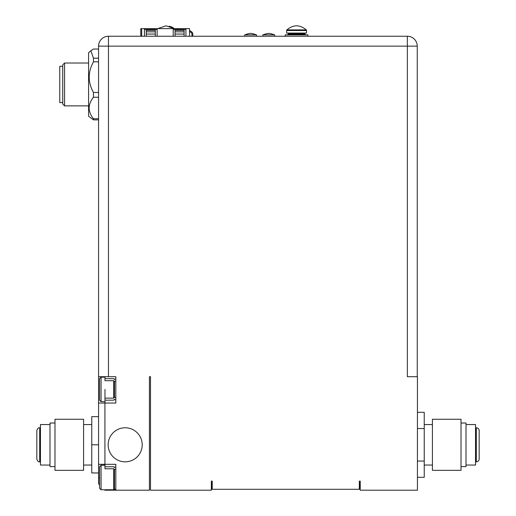 <?xml version="1.0" encoding="UTF-8"?>
<svg xmlns="http://www.w3.org/2000/svg" width="516" height="516" viewBox="0 0 516 516"><rect width="100%" height="100%" fill="white"/><g stroke="black" fill="none" stroke-linecap="round" stroke-linejoin="round"><path stroke-width="0.77" d="M244.7 36.243L244.7 34.882L256.504 34.882C252.937 33.669 251.015 33.218 250.737 33.534L250.602 33.534M262.857 36.243L262.857 34.882L274.66 34.882C271.1 33.669 269.178 33.218 268.894 33.534L268.759 33.534M304.35 33.063A0.729 0.729 0 0 1 305.079 33.792L288.096 33.792L288.096 34.153A0.729 0.729 0 0 1 287.373 34.882M305.079 33.792L305.079 34.153A0.729 0.729 0 0 0 305.801 34.882A0.729 0.729 0 0 1 305.079 34.153L288.096 34.153L288.096 33.792A0.729 0.729 0 0 1 288.825 33.063A0.729 0.729 0 0 0 288.096 33.792M306.272 29.889L286.902 29.889A0.909 0.909 0 0 0 286.644 30.521L306.53 30.521A0.909 0.909 0 0 0 306.272 29.889C299.815 24.484 293.359 24.484 286.902 29.889C293.359 24.484 299.815 24.484 306.272 29.889M475.539 427.783L476.307 427.783L476.307 461.826A2.857 2.857 0 0 0 479.171 458.969L479.171 430.641A2.857 2.857 0 0 0 476.307 427.783A2.857 2.857 0 0 1 479.171 430.641M475.539 461.826L476.307 461.826A2.857 2.857 0 0 0 479.171 458.969M269.836 36.243L274.66 36.243L274.66 34.882M307.936 36.243L307.936 34.882L285.238 34.882L285.238 36.243L285.238 34.882M286.644 33.063L286.644 30.521L286.644 33.063L306.53 33.063L306.53 30.521M93.454 58.198L93.454 61.843C87.797 72.079 87.797 82.289 93.454 92.48L93.454 97.26C90.726 100.607 89.281 104.187 89.126 107.999C89.287 111.817 90.726 115.397 93.454 118.738L93.454 119.867L88.584 116.229L88.584 52.677L90.861 50.762L93.454 58.198L98.569 58.198M432.414 444.805L432.414 470.34L461.014 470.34L461.014 419.269L432.414 419.269L432.414 444.805M466.006 465.051L475.539 465.051L475.539 424.558L466.006 424.558M461.014 423.017L466.006 423.017L466.006 466.593L461.014 466.593M142.197 444.805A17.022 17.022 0 0 0 125.169 427.783A17.022 17.022 0 0 0 108.147 444.805A17.022 17.022 0 0 0 125.169 461.826A17.022 17.022 0 0 0 142.197 444.805M101.059 401.68L99.569 400.19L99.569 378.654L101.059 377.164L101.059 401.68L104.98 401.68L104.98 398.133L104.98 401.68M114.455 397.049L113.714 398.133L113.714 380.711L114.455 381.795M104.98 380.711L104.98 377.164L104.98 380.711L113.714 380.711M115.823 381.234L114.455 381.234L114.455 397.61L115.823 397.61M101.059 489.748L99.569 488.259L99.569 466.722L101.059 465.232L101.059 489.748L113.714 489.748L113.714 468.78L114.455 469.863M91.758 465.051L83.586 465.051M91.758 424.558L83.586 424.558M40.461 461.826L39.693 461.826L39.693 427.783L40.461 427.783M83.586 470.34L54.986 470.34L54.986 419.269L83.586 419.269L83.586 470.34M49.994 465.051L40.461 465.051L40.461 424.558L49.994 424.558M54.986 466.593L49.994 466.593L49.994 423.017L54.986 423.017M104.98 466.748L113.714 466.748L114.455 467.606M104.98 378.68L113.714 378.68L114.455 379.537L114.455 379.092L115.823 379.092M115.823 469.302L114.455 469.302L114.455 489.381L115.823 489.381M104.98 400.164L113.714 400.164L114.455 399.307L114.455 399.745L115.823 399.745L115.823 403.041L115.823 376.712L98.569 376.712L98.569 403.041L104.922 403.041L104.922 464.323L98.569 464.323L98.569 403.041M211.334 489.291L212.244 489.291L212.244 481.118L211.334 481.118L211.334 490.2L150.504 490.2L150.504 376.712L149.414 376.712L149.414 490.2L115.823 490.2L115.823 464.323L115.823 467.161L114.455 467.161M108.463 376.712L108.463 46.137L407.35 46.137L407.35 376.712L417.431 376.712L417.431 490.2L360.233 490.2L360.233 481.118L359.323 481.118L359.323 489.291L360.233 489.291M211.786 489.291L211.334 481.118L212.244 481.118M359.323 481.118L360.233 481.118L359.781 489.291M101.059 465.232L104.98 465.232L104.98 468.78L104.98 464.323L115.823 464.323L104.922 464.323M99.569 477.945L98.569 477.945L98.569 483.847L99.569 484.847M104.471 489.748L104.922 490.2L115.823 490.2M98.569 477.945L98.569 464.323M104.922 403.041L115.823 403.041L104.98 403.041L104.98 389.419M104.98 376.712L104.98 377.164L101.059 377.164M104.98 468.78L113.714 468.78M150.504 393.289L150.504 387.174M149.414 473.23L149.414 480.119M211.786 485.124L212.244 485.124M359.323 485.124L359.781 485.124M98.569 376.712L98.569 46.137L108.463 46.137L108.463 36.243L407.35 36.243A9.894 9.894 0 0 1 417.25 46.137L417.25 376.712M108.463 36.243A9.894 9.894 0 0 0 98.569 46.137A9.894 9.894 0 0 1 108.463 36.243M98.569 444.805L91.758 444.805L91.758 472.953L98.569 472.953M91.758 444.805L91.758 416.657L98.569 416.657M113.714 398.133L104.98 398.133M212.244 489.291L359.323 489.291M417.431 412.303L424.242 412.303L424.242 428.557L417.431 428.557M417.431 461.052L424.242 461.052L424.242 477.306L417.431 477.306M424.242 461.052L424.242 428.557M98.569 119.867L93.454 119.867M90.861 50.762L93.454 49.039L98.569 49.039M93.454 61.843L98.569 61.843M93.454 92.48L98.569 92.48M93.454 97.26L98.569 97.26M93.454 118.738L98.569 118.738M62.746 102.613L59.753 102.613L59.753 66.293L62.746 66.293M62.746 84.45L62.746 64.842L64.564 63.023L64.564 105.877L62.746 104.064L62.746 84.45M173.221 36.243L173.221 28.612L189.546 28.612L189.546 36.243M185.934 29.502L173.221 29.502M144.441 36.243L144.441 28.612L157.154 28.612L157.154 36.243M157.154 29.502L144.441 29.502M144.441 28.612L140.791 28.612L140.791 29.502L141.7 29.502L141.7 36.243M157.154 28.612L173.221 28.612M140.791 36.243L140.791 29.502M141.681 36.243L141.681 29.502M185.934 28.612L185.934 36.243M191.662 31.844L189.546 30.367L191.662 31.844A2.703 2.703 0 0 1 192.816 34.062L192.816 36.243M189.546 31.45L191.152 32.572A1.819 1.819 0 0 1 191.926 34.062L191.926 36.243M191.152 32.572A1.819 1.819 0 0 1 191.926 34.062M155.335 36.243L155.335 30.367L146.26 30.367L146.26 36.243M184.115 36.243L184.115 30.367L175.04 30.367L175.04 36.243M171.796 27.013L169.261 26.193M407.35 36.243L407.35 46.137L417.25 46.137M155.335 31.844L146.26 31.844M155.335 34.062L146.26 34.062M184.115 34.062L175.04 34.062M184.115 31.844L175.04 31.844M244.7 34.882C248.26 33.669 250.183 33.218 250.466 33.534M262.857 34.882C266.417 33.669 268.339 33.218 268.623 33.534L268.894 33.534M39.693 427.783C38.526 427.429 37.571 428.383 36.83 430.641L36.83 458.969C37.571 461.22 38.526 462.175 39.693 461.826M256.504 36.243L256.504 34.882M424.242 465.051L432.414 465.051M114.455 489L113.714 489.748M424.242 424.558L432.414 424.558M88.584 63.023L64.564 63.023M88.584 105.877L64.564 105.877M174.466 28.612L171.77 27M174.279 28.612L166.029 25.8L157.773 28.612"/></g></svg>
